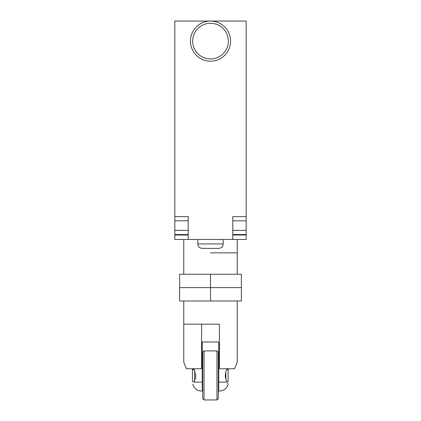 <?xml version="1.0" encoding="UTF-8"?>
<svg xmlns="http://www.w3.org/2000/svg" width="421" height="421" viewBox="0 0 421 421"><rect width="100%" height="100%" fill="white"/><g stroke="black" fill="none" stroke-linecap="round" stroke-linejoin="round"><path stroke-width="0.63" d="M210.5 274.245L179.614 274.245L179.614 287.617L241.386 287.617L179.614 287.617L179.614 300.989L241.386 300.989L241.386 274.245L210.5 274.245L210.5 300.989M237.244 300.989L237.244 362.06L234.608 368.749L219.415 368.749L219.415 324.17L183.756 324.17L201.585 324.17L201.585 368.749L186.392 368.749L183.756 362.06L183.756 300.989M210.5 252.847L237.244 252.847L210.5 252.847M218.746 361.407L218.299 361.407M202.701 382.121L202.254 382.121L202.254 391.035L201.475 391.035L202.254 391.035L202.254 341.999L218.746 341.999L218.746 391.035L219.525 391.035L218.746 391.035L218.746 389.457L218.299 389.457M204.038 399.95L204.038 350.914L216.962 350.914L216.962 399.95L204.038 399.95L202.701 398.613L202.701 352.251L204.038 350.914M216.962 399.95L218.299 398.613L218.299 352.251L216.962 350.914M227.666 383.126L228.135 383.978M227.13 368.749L225.998 371.327L225.277 375.432C225.251 377.4 225.867 379.626 227.13 382.115C228.582 384.815 228.582 384.815 227.13 382.115L218.746 382.121L218.746 389.457M202.254 382.121L193.87 382.121C192.418 384.81 192.418 384.81 193.87 382.121C192.418 384.81 192.418 384.81 193.87 382.121C195.133 379.631 195.749 377.4 195.723 375.432L193.87 368.749M193.965 381.931L192.444 381.521L192.444 369.343L193.965 368.938M192.444 369.375L193.981 368.964M194.676 380.395L194.676 370.469M194.149 369.296L192.444 369.722M226.966 369.07L228.108 369.375L228.108 369.722L226.803 369.396M228.108 369.375L226.982 369.043M226.982 381.826L228.108 381.521L228.108 369.722M225.877 379.163L225.877 371.696M202.701 369.164L202.254 369.164M202.254 368.78L202.701 368.78M210.5 58.94A17.829 17.829 0 0 0 228.329 41.111A17.829 17.829 0 0 0 210.5 23.281A17.829 17.829 0 0 0 192.671 41.111A17.829 17.829 0 0 0 210.5 58.94M210.5 61.171A20.061 20.061 0 0 0 230.561 41.111A20.061 20.061 0 0 0 210.5 21.05A20.061 20.061 0 0 0 190.439 41.111A20.061 20.061 0 0 0 210.5 61.171M210.5 248.39L202.254 248.39C199.554 248.116 198.07 246.627 197.796 243.933L223.204 243.933C222.93 246.627 221.446 248.116 218.746 248.39L210.5 248.39M246.164 216.631L246.164 21.05L174.836 21.05L174.836 216.631L188.213 216.631L188.213 239.475L232.787 239.475L232.787 216.631L246.164 216.631L246.164 239.475L232.787 239.475M232.787 235.018L246.164 235.018M232.787 234.555L246.164 234.555M232.787 230.387L246.164 230.387M232.787 220.804L246.164 220.804M174.836 216.631L174.836 239.475L188.213 239.475M174.836 235.018L188.213 235.018M174.836 234.555L188.213 234.555M174.836 230.387L188.213 230.387M174.836 220.804L188.213 220.804M237.244 239.475L237.244 274.245M183.756 239.475L183.756 274.245M228.214 384.12C226.919 388.436 224.025 390.741 219.525 391.035M192.786 384.12C194.081 388.436 196.975 390.741 201.475 391.035M202.701 368.749L202.254 368.749M197.796 243.933L197.796 239.475M223.204 239.475L223.204 243.933"/></g></svg>
